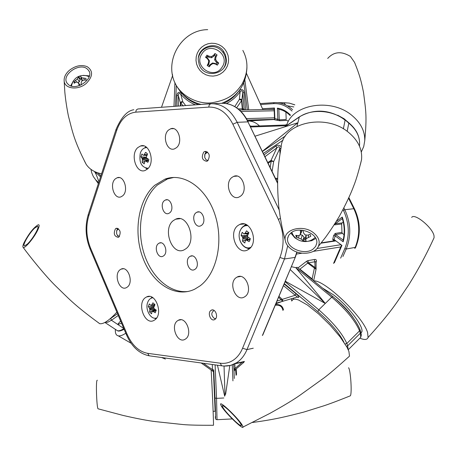 <?xml version="1.0" encoding="UTF-8"?>
<svg xmlns="http://www.w3.org/2000/svg" width="457" height="457" viewBox="0 0 457 457"><rect width="100%" height="100%" fill="white"/><g stroke="black" fill="none" stroke-linecap="round" stroke-linejoin="round"><path stroke-width="0.69" d="M347.84 357.665L349.508 356.117L348.902 351.399L347.023 347.297L340.162 336.935L330.125 325.144L318.563 313.885L307.412 305.025L298.472 299.946L295.279 299.072L293.091 299.341L291.983 300.717M242.381 425.376L243.044 427.032C243.387 430.403 225.055 412.654 221.331 406.062L220.582 404.302C219.857 400.543 238.794 418.812 242.381 425.376M235.109 421.263C239.085 424.861 241.193 426.238 241.445 425.398C240.222 422.279 235.869 417.121 228.38 409.918C224.456 406.387 222.382 405.045 222.165 405.89C223.376 408.998 227.695 414.122 235.109 421.263M313.782 280.901C324.573 279.724 363.521 317.038 367.622 332.73L368.074 337.5C367.239 339.819 364.589 340.077 360.11 338.26M433.624 238.651L434.07 237.737L434.036 235.915C432.939 227.923 414.51 212.716 411.694 217.395M322.533 288.076L333.461 294.828C349.794 307.15 366.371 330.165 361.013 332.742M316.05 269.293L307.721 263.095L308.435 262.804L315.079 267.511L314.804 261.712L314.267 259.536C315.976 259.148 316.661 259.884 316.33 261.735L315.884 262.712M312.874 280.152L312.131 278.89L314.467 267.876M297.958 267.928L306.567 261.267L307.721 263.095L299.912 269.156L299.426 269.133M311.674 279.17L312.131 278.89L299.912 269.156M316.078 269.036L316.084 261.598L308.435 262.804L307.892 260.61L306.567 261.267M316.033 261.855L316.33 261.735M316.084 268.562L315.079 267.511M291.349 266.699L295.799 267.659L297.176 267.288L332.902 296.576M290.172 269.516L325.275 303.459L295.799 267.659L331.731 297.147L333.01 296.662C346.663 308.418 355.632 319.306 359.905 329.331L359.556 330.839C355.249 320.7 345.978 309.469 331.731 297.147L325.275 303.459L285.282 281.215M278.97 296.325L282.032 299.169L283.077 301.214M276.976 301.083L295.228 295.239L297.427 296.987L276.079 303.237M278.593 297.221L282.649 301.306L283.066 301.22M284.111 284.02L295.873 293.594L295.228 295.239L283.437 285.625M295.873 293.594C298.518 295.976 299.369 297.273 298.432 297.484L296.924 297.119M293.594 298.033L293.183 299.301M282.929 310.44C282.186 306.464 279.627 304.722 275.251 305.213M275.48 304.67C279.901 304.151 282.569 305.87 283.483 309.829M291.669 301.043L291.532 298.627M336.089 299.284C343.098 305.139 348.851 311.354 353.358 317.935M333.564 263.432L341.305 245.626L341.956 245.38L334.37 262.815M262.501 108.755L274.434 107.983L274.114 108.789L274.508 118.54L277.833 119.271L277.388 108.149C282.175 108.812 286.51 111.102 290.401 115.021M274.126 109.04L267.528 109.463M274.56 119.483L247.774 120.985C252.041 120.877 255.937 122.522 259.479 125.932C255.937 122.522 252.041 120.877 247.78 120.996L274.554 119.483M274.531 119.505L273.983 119.54L274.863 118.666L274.434 107.983M288.19 121.105L286.733 120.397L279.798 120.745L277.028 120.271L277.833 119.271L279.261 119.825L286.196 119.488L285.905 112.102M280.078 109.543L278.879 109.28M279.798 120.745L279.261 119.825L278.839 109.28L277.388 108.149M286.91 124.578L285.008 125.035M343.15 240.068L335.598 234.521L335.158 233.441L341.956 232.385L342.396 233.453L335.598 234.521L334.147 239.622L341.956 245.38M344.047 234.658L342.396 233.453M341.956 232.385L341.653 223.999L342.013 222.947L343.258 222.056M341.653 223.999L334.838 224.815L335.198 223.753L342.013 222.947M334.233 224.667L334.838 224.815M343.167 241.799L343.058 240.439C344.841 233.11 344.561 225.701 342.219 218.218L342.27 217.064C345.075 225.387 345.372 233.636 343.167 241.799L335.044 235.823L333.61 235.635L335.158 233.441M335.535 240.645L333.41 240.885L332.753 239.285L334.147 239.622L334.238 240.405L333.844 240.399L334.141 240.359M333.41 240.885L333.85 240.411M250.15 125.881L251.464 126.212M236.246 277.605C228.032 282.992 235.795 302.031 244.238 297.056L244.975 296.604C253.269 291.343 245.575 272.195 237.166 277.039L236.246 277.605M154.769 185.285C138.214 199.778 133.164 232.259 142.915 257.954C152.467 283.757 175.631 298.53 194.733 289.161L199.949 285.956C216.932 273.497 223.947 241.096 214.847 214.276C205.918 187.359 183.268 172.18 164.92 179.167L154.769 185.285M173.797 177.442L167.473 178.967L157.328 185.074C142.104 198.418 136.38 227.038 143.481 251.647C150.479 276.285 169.621 293.88 188.33 291.429M201.646 225.267L200.669 225.855C195.248 228.546 190.912 216.492 195.956 212.802L197.013 212.162C202.417 209.529 206.718 221.634 201.646 225.267M163.737 255.771L162.898 256.286C157.825 258.885 153.621 247.094 158.368 243.632L159.276 243.073C164.331 240.519 168.519 252.361 163.737 255.771M169.781 212.785L168.719 213.43C163.589 215.853 159.624 204.262 164.331 200.669L165.468 199.977C170.587 197.607 174.517 209.249 169.781 212.785M195.139 269.202L194.396 269.653C189.049 272.532 184.445 260.267 189.529 256.714L190.34 256.217C195.682 253.384 200.252 265.706 195.139 269.202M185.936 248.728L183.977 249.928C171.969 256.046 162.172 228.866 173.3 220.617L175.648 219.194C187.576 213.328 197.235 240.77 185.936 248.728M137.843 147.565C129.805 154.243 136.295 174.403 145.246 170.404L147.474 169.027C155.471 162.635 149.422 142.584 140.562 145.966L137.843 147.565M145.834 146.828L144.612 147.959M145.886 168.25L147.24 169.227M145.297 297.707C136.586 303.745 144.989 325.772 154.015 320.374L154.877 319.826C163.572 314.068 155.591 292.137 146.606 296.919L145.297 297.707M151.907 297.153L150.93 298.318M154.569 318.163L155.894 318.9M237.983 225.49C227.815 232.584 237.08 255.943 247.751 249.87L248.991 249.099C259.096 242.353 250.465 219.166 239.874 224.381L237.983 225.49M245.706 224.416L244.004 225.912M247.054 248.037L249.094 249.019M118.986 236.943L118.323 237.354C114.216 236.452 113.262 233.596 115.455 228.786L116.147 228.357C120.248 229.288 121.191 232.15 118.986 236.943M207.804 160.75L206.85 161.315C202.171 160.413 201.137 157.328 203.753 152.067L204.747 151.478C209.42 152.421 210.437 155.511 207.804 160.75M214.95 319.386L214.641 319.574C210.791 321.894 207.141 312.862 210.928 310.423L211.277 310.212C215.121 307.915 218.76 316.975 214.95 319.386M168.484 130.085C161.778 135.603 166.948 151.947 174.46 148.873L176.545 147.634C183.308 142.236 178.219 125.784 170.735 128.748L168.484 130.085M115.301 178.881C109.132 183.937 114.193 199.829 121.048 196.807L122.722 195.785C128.948 190.837 123.933 174.837 117.106 177.779L115.301 178.881M119.963 269.83C113.485 274.577 119.414 291.349 126.321 287.693L127.36 287.047C133.907 282.403 128.006 265.528 121.128 269.11L119.963 269.83M177.562 320.745C170.113 325.601 177.373 343.932 184.976 339.34L185.559 338.974C193.083 334.227 185.862 315.787 178.293 320.288L177.562 320.745M231.888 177.459C224.124 183.206 230.596 201.103 239.022 197.058L240.65 196.082C248.488 190.478 242.107 172.466 233.716 176.373L231.888 177.459M97.318 380.23L96.964 380.447C95.804 382.772 96.707 407.136 98.015 408.787L98.335 408.872M213.322 425.284L213.465 425.278C213.699 422.902 212.385 391.323 211.151 369.993M236.183 368.856L236.566 374.477M349.822 396.002L350.336 395.808C352.147 393.706 350.633 369.862 348.565 367.742M235.858 369.142L236.286 374.963L235.858 369.142M243.929 362.235L234.43 370.427L235.029 368.519L241.496 362.927M233.91 368.839L235.029 368.519L234.829 363.783M224.039 366.034L225.015 395.568M225.609 394.374L229.791 365.617M201.183 362.972L213.23 371.512L212.499 369.65L212.271 364.503M203.308 363.264L212.499 369.65L213.762 369.942L213.819 372.455M217.446 365.217L224.69 396.219M215.11 411.26L213.476 371.735M235.572 369.399L236.063 375.351M24.101 242.553C29.059 233.31 33.784 227.375 38.274 224.747C39.536 224.615 39.433 226.209 37.977 229.528C34.721 237.017 24.827 248.985 23.198 247.431C22.536 246.957 22.839 245.329 24.101 242.553M34.635 228.123C29.299 232.956 21.81 246.037 24.507 245.883L27.283 244.169C32.658 239.354 40.21 226.118 37.497 226.335L34.635 228.123M98.095 322.528L99.706 323.682C103.453 324.333 109.172 320.488 116.861 312.154M125.789 333.21C122.63 335.312 120.122 336.192 118.266 335.844C116.032 335.329 115.078 333.164 115.398 329.36M124.19 329.44L123.567 329.588L124.19 329.44M121.585 323.293L117.689 324.419L123.784 328.474M120.591 320.945L117.689 324.419L111.411 320.243L107.818 322.208L104.882 322.471M69.373 70.309C75.439 65.677 81.357 64.454 87.127 66.642C93.251 70.818 93.017 76.353 86.424 83.254C78.296 90.686 64.3 88.995 64.14 80.678C63.997 76.987 65.739 73.537 69.373 70.309M87.076 68.83C79.072 62.083 60.741 75.496 67.27 83.374L68.561 84.688C76.399 91.531 94.845 78.273 88.567 70.367L87.076 68.83M84.311 160.767L86.236 164.451C89.606 169.324 94.713 172.438 101.557 173.797M98.678 182.617L95.662 179.83L93.268 176.442L91.668 172.643L90.983 169.37M98.98 181.703L95.142 171.861L100.534 176.939M79.221 85.682L78.661 83.671L77.559 82.129L75.759 82.237L74.16 83.26L74.023 82.454L74.08 81.603L77.387 78.855L78.758 76.508L80.883 75.936L80.786 76.759L81.586 77.736L85.979 78.421L86.076 80.078L83.802 80.089L81.769 81.003L81.129 83.014L81.346 84.831M81.283 78.707L80.198 79.01L78.758 76.508M78.793 84.185L79.507 84.225L77.559 82.129M82.363 80.712L81.46 79.398L80.786 76.759M82.443 80.672L81.586 77.736M84.465 80.061L83.694 78.176M85.859 80.072L85.979 78.421M71.583 86.122L71.795 84.636C74.131 77.65 78.992 74.68 86.373 75.725L89.184 76.742M80.198 79.01L79.375 81.78L77.998 82.603M79.507 84.225L80.249 85.31M75.199 82.557L74.08 81.603M76.599 82.157L75.656 80.323M79.375 81.78L77.387 78.855M80.238 79.724L78.33 77.416M89.441 75.856L83.157 75.376M73.468 80.695L70.698 85.842M221.708 103.311C237.606 96.804 246.015 84.899 246.94 67.602M211.574 43.226L215.218 43.489L218.72 44.563L221.902 46.397L224.598 48.893L226.672 51.932L228.032 55.36L228.597 58.999L228.346 62.672L227.295 66.191L225.49 69.39L223.027 72.097L220.028 74.183L216.641 75.542L213.036 76.108L209.392 75.851L205.896 74.782L202.719 72.96L200.017 70.469L197.938 67.436L196.573 64.014L195.996 60.375L196.236 56.697L197.287 53.166L199.092 49.962L201.554 47.248L204.565 45.157L207.958 43.792L211.574 43.226M226.289 59.096L225.501 55.011L223.57 51.327C216.195 40.119 197.053 46.9 198.309 60.273L199.161 64.517C203.811 79.352 227.689 74.571 226.289 59.096M207.701 29.659C180.646 29.762 162.469 63.02 176.693 86.145C182.32 95.69 190.472 101.785 201.143 104.436M172.615 75.594L172.403 74.314M208.358 62.975L209.055 63.089M209.186 62.381L208.466 62.249M274.663 119.346L247.334 120.145M240.308 99.443L240.393 99.083M161.504 107.281L172.643 75.508M225.878 63.169L225.661 62.563M183.183 106.064L180.766 102.905L182.806 101.825L185.651 105.55M180.332 105.927L180.349 102.882L180.766 102.905L180.755 105.898M234.778 106.595L239.371 99.38L241.113 99.26L241.89 100.22L242.684 108.886L242.301 108.823L242.741 109.948M244.581 109.914L244.118 109.057L242.684 108.886L243.233 109.937M239.422 90.32C241.93 88.881 243.507 89.646 244.152 92.622L242.741 92.702L241.89 100.22L236.646 107.783M238.143 108.897L242.301 108.823L241.519 100.277L239.371 99.38L240.154 91.663C241.53 90.223 242.393 90.572 242.741 92.702L244.118 109.057M238.977 90.903L240.154 91.663C236.498 96.775 231.922 100.74 226.415 103.556M176.882 106.178L176.825 95.524C177.442 92.137 179.127 91.406 181.869 93.337C186.473 98.718 192.117 102.471 198.789 104.607M223.753 103.288C229.671 100.689 234.584 96.77 238.485 91.526M195.447 104.847C189.729 102.499 184.839 98.958 180.783 94.222L182.806 101.825L181.28 101.751L180.349 102.882L178.299 95.479C178.419 93.319 179.247 92.902 180.783 94.222L181.869 93.337M176.825 95.524L178.299 95.479L178.356 106.07M225.838 59.936L226.255 60.901M262.861 109.554L246.494 73.434M205.536 57.291L206.924 55.166L208.975 56.205L211.454 56.571L213.562 55.274L214.961 53.526L217.069 54.937L215.995 56.902L215.624 59.353L216.938 61.524L218.714 63.037L217.321 65.162L215.327 63.974L212.876 63.546L210.751 64.911L209.295 66.796L208.181 66.191L207.187 65.391L208.312 63.283L208.712 60.764L207.369 58.662L205.536 57.291L207.809 58.41L207.369 58.662M222.028 67.225C214.025 80.512 192.968 66.488 201.948 53.812C209.974 40.49 231.031 54.589 222.028 67.225M207.809 58.41L209.472 60.895L208.912 63.831L208.312 64.745L209.523 65.557L209.295 66.796M209.523 65.557L210.123 64.643L212.579 62.969L215.498 63.546L216.407 64.151L217.206 62.935L216.298 62.323L214.63 59.844L215.196 56.902L217.069 54.937M215.795 55.988L214.579 55.177L214.961 53.526M209.472 60.895L208.712 60.764M208.312 64.745L207.187 65.391M208.912 63.831L208.312 63.283M212.579 62.969L212.876 63.546M210.123 64.643L210.751 64.911M215.498 63.546L215.327 63.974M216.407 64.151L217.321 65.162M215.196 56.902L215.995 56.902M214.63 59.844L215.624 59.353M216.298 62.323L216.938 61.524M217.206 62.935L218.714 63.037M214.579 55.177L213.979 56.097L211.522 57.765L208.609 57.188L207.695 56.582L206.895 57.805M208.609 57.188L208.975 56.205M211.522 57.765L211.454 56.571M213.979 56.097L213.562 55.274M224.187 67.168C229.345 58.228 221.594 45.837 211.34 46.665C204.639 47.368 200.343 50.978 198.452 57.491M216.452 56.091L216.087 55.748M207.918 55.651L206.335 57.593M208.98 63.472L208.409 63.369M360.373 164.583L361.516 159.801C362.555 149.633 358.254 140.516 348.611 132.444C325.493 112.662 282.192 122.876 281.141 147.263C279.107 159.002 278.022 167.782 277.885 173.591C277.353 182.252 277.639 193.202 278.747 206.455C279.77 214.704 281.089 222.656 282.706 230.311L285.362 240.902C282.312 229.802 302.408 223.781 313.479 232.733C318.695 236.972 320.334 241.513 318.392 246.369C315.09 254.252 299.598 255.68 291.046 249.002C287.939 246.671 286.042 243.969 285.362 240.902M313.114 249.065L315.65 246.42L316.77 243.181C318.466 233.613 299.444 225.855 291.115 232.762L288.727 235.304L287.636 238.371C285.808 247.974 304.591 255.823 313.114 249.065M286.545 125.606C292.269 104.167 331.194 97.632 351.941 115.444C360.722 122.796 364.994 131.193 364.76 140.636L363.732 146.531L361.281 152.021M364.76 140.636C367 115.832 365.937 111.588 363.538 92.582C360.613 77.776 358.705 72.926 354.563 62.375L350.41 56.457C341.499 50.921 333.93 51.584 327.698 58.445M337.666 115.21L344.098 118.751L349.416 123.316L344.098 118.751L337.666 115.21M255.109 136.163L297.884 122.75L299.289 117.066L285.065 126.766M279.998 153.666L279.753 148.605L273.663 161.55L272.104 171.392M280.981 148.114L279.753 148.605C279.627 146.508 278.667 146.246 276.873 147.822L265.191 156.517L265.174 157.037M270.173 167.388L271.207 161.19L268.173 163.252M271.207 161.19L273.663 161.55L271.052 160.361L271.207 161.19M267.836 162.555L271.052 160.361L276.873 147.822L275.931 146.04C277.925 144.772 279.678 145.046 281.192 146.857M264.866 156.385L265.191 156.517M262.409 151.29L297.884 122.75L297.016 126.275M277.673 179.241L275.845 179.15M275.417 178.264L277.69 178.424M302.945 230.328L303.494 232.824L305.002 234.864L307.641 235.166L310.206 234.372L310.783 236.315L306.15 238.691L305.699 240.148L306.196 241.113L303.631 241.267L301.072 239.005L296.399 237.206L295.805 235.269L297.918 235.766L299.912 235.178L300.512 233.013L300.346 230.431L302.277 230.242M293.205 235.304L291.772 232.31M305.842 241.176L303.682 241.033M291.766 232.316L292.114 233.356C294.851 238.68 299.255 241.416 305.327 241.57C309.166 241.433 312.457 240.034 315.199 237.377M305.664 239.422L304.059 239.302M296.833 236.532L295.868 235.755M301.911 230.248L301.426 232.293L299.912 235.178M301.877 230.248L300.512 233.013M299.055 235.464L298.598 238.006M297.387 235.675L296.399 237.206M300.175 234.675L302.294 235.161L301.072 239.005M302.294 235.161L304.082 237.189L302.728 240.325M304.082 237.189L304.333 238.023L303.631 241.267M308.538 234.921L308.309 237.412M306.093 235.024L306.15 238.691M305.699 240.148L305.562 237.097L306.064 235.018M304.333 238.023L305.602 237.966M290.772 233.024L294.874 237.823L297.336 239.342M306.521 241.507L311.697 240.708L315.833 238.474M308.521 235.104L309.195 234.715M215.75 318.563L214.527 318.563C211.048 315.57 210.911 312.856 214.105 310.429M208.106 160.458L206.187 159.916L204.742 157.488L204.902 154.26L207.592 152.101M204.902 154.26L207.175 151.895M204.742 157.488L204.73 154.603L205.958 151.947M119.42 236.486L117.409 235.384L116.598 233.573L116.706 230.631L118.5 228.82M116.706 230.631L118.323 228.689M116.604 230.968L117.666 228.529M247.888 225.667C244.369 225.284 241.764 227.038 240.062 230.928C236.423 239.194 244.101 250.899 250.859 247.226M248.665 233.099L245.032 233.247L244.244 233.858L243.53 233.664L242.239 232.293L241.05 235.326L242.301 236.806L247.18 235.726L241.05 235.326M245.032 233.247L248.728 232.99M250.122 239.537L246.86 240.376L249.111 241.633L249.882 240.251L250.31 238.594L248.105 237.234L247.426 236.12L248.894 232.722L246.512 230.865L245.112 233.139M242.461 241.165L247.671 239.017L247.86 238.543L242.821 238.971L242.461 241.165L244.826 243.027L245.272 240.896L245.832 240.233L250.145 239.451M247.288 233.864L246.809 235.441M248.168 248.242L249.973 248.242M246.769 224.93L244.518 225.638L242.844 226.741L241.427 228.277L240.096 230.705M248.22 233.87L244.324 233.858M246.809 233.173L246.363 233.087M247.957 237.074L242.816 237.937L242.37 236.909L247.266 235.823L247.431 236.098M247.957 237.137L247.888 238.405L242.833 238.834L242.816 237.937M247.671 239.017L248.14 239.571M247.014 231.082L246.512 230.865M244.444 233.79L248.26 233.801M152.964 297.787C150.57 297.97 148.822 299.484 147.708 302.328C144.772 309.469 150.953 320.323 156.654 317.923M154.963 304.659L151.621 304.962L150.947 305.487L149.308 303.894L148.325 306.601L149.33 308.069L153.769 306.915M151.621 304.962L154.94 304.568M156.231 310.149L152.489 311.371L153.244 311.565L156.134 310.697L153.244 311.565L155.243 312.777L156.243 310.063L154.277 308.761L153.678 307.715L154.98 304.63L152.935 302.814L151.695 304.87M154.792 309.126L154.763 309.423L149.793 310.075L149.57 312.005L151.604 313.822L151.901 311.96L152.489 311.371M154.152 305.31L153.843 306.533L148.325 306.601M154.597 305.282L151.05 305.482M153.752 307.035L149.388 308.167L149.707 308.881L153.803 308.081M153.958 308.315L149.765 309.138L149.799 309.955L154.786 309.298M154.763 309.423L154.609 309.846L149.57 312.005M154.609 309.846L155.134 310.503M152.478 311.371L156.231 310.143M153.141 311.52L156.151 310.629M151.118 305.436L154.62 305.242M146.914 147.657C143.921 147.525 141.721 149.319 140.316 153.038C138.842 162.464 141.47 167.548 148.211 168.279M143.567 155.249L146.777 155.46L143.018 155.157L141.899 153.969L140.91 156.871L141.916 158.128L146.371 157.482M143.589 155.243L146.817 155.374M147.183 154.7L144.218 154.637L143.709 155.169M144.218 154.637L147.24 154.597M148.588 160.733L145.852 161.207L147.862 162.315L148.508 160.973L148.862 159.402L146.88 158.196L146.28 157.179L147.594 153.986L145.537 152.387L144.292 154.535M146.286 157.157L140.91 156.871M146.012 160.91L147.274 160.464L147.428 160.013L142.384 160.121L142.173 162.258L144.212 163.863L144.92 161.161L148.605 160.67M146.429 157.568L141.973 158.213L142.293 158.893L147.285 158.453M142.356 159.15L147.502 158.693L147.451 159.887L142.39 159.996L142.293 158.893M144.783 161.338L142.173 162.258M148.679 160.396L145.092 161.087M146.297 152.735L145.537 152.387M335.884 240.902L320.905 243.21M317.009 248.499L341.019 244.689M340.728 246.951L313.342 251.361M302.014 253.184L296.479 254.069M307.892 260.61L314.267 259.536M359.351 338.671L360.75 337.272L360.344 333.193L360.693 331.685L359.967 329.514M346.497 346.337L347.663 345.818L360.344 333.193L359.556 330.839L346.829 343.498L347.663 345.818L348.205 349.691M343.898 342.144C338.957 332.622 330.274 322.448 317.855 311.634L284.288 283.591M317.855 311.634L318.792 309.795C332.999 322.248 342.344 333.479 346.829 343.498L345.075 343.967M285.088 281.683L318.792 309.795L325.275 303.459M277.028 120.271L274.177 119.688M342.344 218.612L335.198 223.753M336.335 221.348L342.27 217.064M332.753 239.285L333.61 235.635M340.642 258.159L344.824 248.585C349.828 236.006 349.365 223.256 343.441 210.323L344.789 209.729C350.885 223.01 351.353 236.109 346.206 249.031L342.939 256.503M343.887 207.912L344.789 209.729L353.815 208.723L348.565 198.212M343.441 210.323L343.053 209.54M292.006 111.04C286.419 105.733 280.267 103.271 273.543 103.642L274.166 102.625C280.821 102.242 286.962 104.596 292.583 109.686M260.159 103.59L274.097 102.631M273.543 103.642L260.581 104.527M344.824 248.585L346.206 249.031L355.192 247.386C360.299 234.675 359.836 221.788 353.815 208.723L354.506 208.9C360.459 221.731 360.876 234.464 355.763 247.094L355.849 246.894M354.729 248.431L355.192 247.386L355.763 247.094L355.352 248.02M277.776 102.676L283.643 102.756L280.004 103.002M294.771 104.876L289.264 103.093L283.643 102.756M285.591 104.876L283.877 102.779L284.671 102.751L289.412 103.139L294.799 104.807M287.344 105.796L293.805 106.949M253.264 348.205L246.974 349.611C244.552 355.369 241.153 359.71 236.795 362.63L230.751 365.377L224.181 366.04M90.109 249.054L90.577 248.157L127.052 334.147C132.062 345.286 138.951 351.684 147.714 353.341L220.228 363.206C224.907 363.812 229.254 362.812 233.264 360.19C237.257 357.505 240.359 353.518 242.576 348.234L246.974 349.611L284.483 258.965L295.028 257.417L296.873 252.018M220.228 363.206L221.616 365.789L222.433 365.903M277.627 182.851L247.951 121.853C241.313 109.2 232.487 103.025 221.462 103.328L212.197 103.688M277.627 183.394L247.951 121.853L237.2 122.327L279.153 209.872M295.313 257.217L262.381 335.547M234.944 363.715L244.084 361.99M208.74 107.109L209.295 104.762L210.843 103.745C221.805 103.442 230.585 109.64 237.2 122.327L232.87 124.213C226.826 112.565 218.783 106.869 208.74 107.109L135.729 112.154C126.96 113.256 120.602 119.38 116.666 130.519L88.847 215.613C85.653 226.352 86.23 237.2 90.577 248.157M135.729 112.154L136.283 109.943L137.831 108.977L210.74 103.75M287.716 245.803L284.483 258.965L279.924 257.485C284.591 245.021 284.077 232.35 278.382 219.463L280.444 218.263M278.382 219.463L232.87 124.213M133.821 109.743C127.223 110.72 121.305 117.272 116.055 129.405L116.666 130.519M116.015 129.525L88.304 214.396L88.847 215.613M127.052 334.147L126.515 334.918M147.714 353.341L149.113 355.792L149.93 355.9M242.576 348.234L279.924 257.485M232.939 380.875L232.282 364.897M233.721 364.32L234.298 378.47L233.721 364.32M215.281 416.698L215.407 417.761C215.801 420.354 215.664 413.756 215.001 397.978L213.762 369.942M215.001 397.978L216.555 398.361L217.018 419.709M215.098 364.892L216.555 398.361L223.816 397.99M215.407 417.761L215.413 417.858C215.333 418.978 215.915 419.589 217.166 419.697L232.265 418.92M215.413 417.858L215.304 416.898M116.027 329.777L117.529 330.771L118.974 330.817L121.208 330.131L123.853 328.634M109.771 319.077L117.518 313.702M110.737 318.438L111.411 320.243L118.272 315.473M95.953 173.94L94.536 171.518L96.119 174.363M100.917 173.671L101.431 174.197M100.866 175.928L97.889 172.866M246.449 118.592L274.48 117.815M274.194 110.788L241.016 111.485M239.468 110.011L274.137 109.332M244.152 92.622L245.603 109.891M176.311 85.448L175.482 106.275M247.306 109.857L243.792 82.78M173.98 106.384L174.928 82.586M244.866 80.021L248.728 109.834L244.866 80.015M286.39 125.709L250.682 126.983M359.436 146.074L359.539 145.2C360.093 136.946 356.511 129.594 348.8 123.144L345.069 119.831M347.177 131.359L348.8 123.144L344.972 119.757C329.668 109.423 314.553 108.4 299.621 116.689L299.289 117.066C311.251 108.515 332.662 109.903 345.104 120.197L343.356 128.851M264.123 154.854L275.931 146.04M283.089 140.15L263.421 153.392M262.478 151.444L285.545 135.872M242.747 237.663L247.82 236.875M250.247 238.982L245.992 240.205M349.508 356.117C337.512 366.982 328.989 374.272 323.95 377.979L299.889 395.271C293.434 399.824 283.363 405.896 269.681 413.482L243.044 427.032M222.456 405.599L222.165 405.89M368.074 337.5C393.214 309.68 397.556 301.129 408.427 285.345C418.035 270.041 426.581 254.172 434.07 237.737M335.547 240.65L321.191 242.861M316.078 269.173L313.651 280.792M360.75 331.862L361.344 335.004L360.75 337.272L348.234 349.748M282.649 301.306L276.097 303.202M282.197 301.403L275.822 303.848M274.126 109.023L267.214 109.469M290.189 115.575C286.693 112.102 282.843 109.983 278.633 109.234M348.857 197.584L354.478 208.843M280.152 103.036L283.877 102.779M244.426 361.441L235.384 363.486C231.002 365.749 226.409 366.52 221.616 365.789L149.113 355.792C139.299 353.724 131.759 346.749 126.492 334.867L90.08 248.985C85.482 237.463 84.876 225.981 88.258 214.533M237.132 176.099L233.716 176.373M180.921 319.757L178.293 320.288M123.373 268.773L121.128 269.11M119.397 177.607L117.106 177.779M173.506 128.651L170.735 128.748M211.277 310.212L212.694 309.926M204.747 151.478L206.238 151.398M116.147 228.357L117.226 228.232M244.164 223.953L239.874 224.381M149.633 296.456L146.606 296.919M143.687 145.886L140.562 145.966M297.079 252.087L295.279 257.291L262.821 334.958M227.586 103.779C236.286 105.847 243.175 111.902 248.248 121.945M179.978 218.703L175.648 219.194M192.294 255.926L190.34 256.217M167.308 199.806L165.468 199.977M161.041 242.838L159.276 243.073M199.046 211.939L197.013 212.162M167.473 178.967L164.92 179.167M240.456 276.468L237.166 277.039M213.465 425.278C199.126 425.336 189.004 425.096 183.108 424.559L155.78 421.651C147.948 420.72 137.031 418.646 123.03 415.424L98.015 408.787M252.441 422.491C275.674 419.343 286.505 416.504 303.699 412.111L323.67 405.873C332.148 403.12 346.674 397.293 350.336 395.808M233.995 371.067L234.43 370.427M213.716 370.844L213.825 372.506L213.23 371.512M215.207 411.254L213.128 411.357M99.706 323.682C73.708 304.653 68.944 298.781 55.291 285.608C46.06 276.576 30.248 257.194 23.198 247.431M37.897 226.603L37.497 226.335M118.266 335.844L131.096 343.241M161.561 357.505L165.4 359.059M124.121 329.274C120.814 330.982 118.614 331.485 117.529 330.771L104.91 322.459M86.236 164.451C73.503 139.585 72.549 131.547 68.424 116.067C66.728 107.584 65.534 99.626 64.837 92.2L64.14 80.678M89.229 71.618L88.567 70.367M95.662 179.83L98.341 183.645M242.838 50.401C248.597 61.289 248.265 72.629 241.85 84.425C234.452 95.296 227.129 100.134 211.625 102.814C200.115 104.282 184.468 98.284 176.693 86.145M223.09 52.361L223.57 51.327M247.311 120.111L274.68 119.311M361.516 159.801C358.642 171.506 356.077 180.121 353.827 185.645C350.765 193.974 345.943 204.182 339.362 216.275C334.941 223.69 330.325 230.716 325.515 237.36L318.392 246.369M287.979 236.886L287.636 238.371M250.327 126.252L286.762 124.972M348.765 122.784C356.506 129.234 360.099 136.706 359.539 145.2L359.396 145.983M284.648 126.903L299.398 116.838M117.409 235.384L117.803 236.126M250.008 248.208C242.895 249.642 236.726 238.617 240.056 230.796M250.253 238.965L245.946 240.199"/></g></svg>
